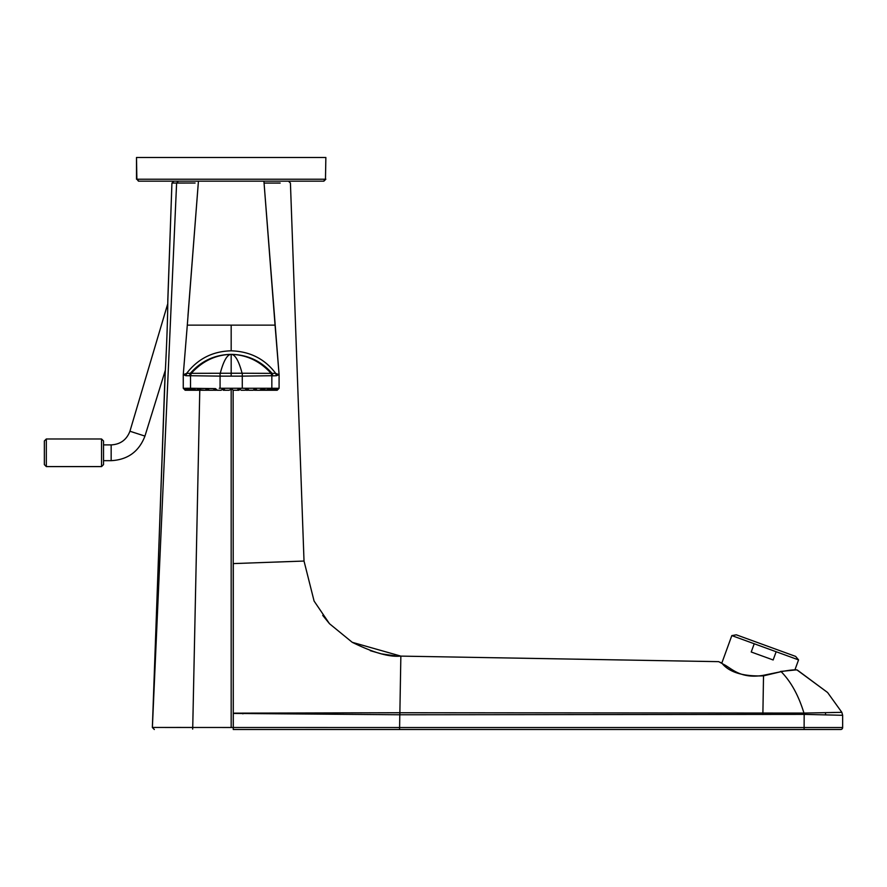 <?xml version="1.0" encoding="UTF-8"?>
<svg xmlns="http://www.w3.org/2000/svg" width="887" height="887" viewBox="0 0 887 887"><rect width="100%" height="100%" fill="white"/><g stroke="black" fill="none" stroke-linecap="round" stroke-linejoin="round"><path stroke-width="1.33" d="M167.798 300.072L171.934 183.066L173.907 181.159L171.934 183.066L176.613 183.044L152.376 727.451L154.338 729.513L152.353 727.462L233.303 727.495L233.292 713.736L234.534 713.159L399.871 712.727L400.857 656.114L352.239 642.31C373.239 652.666 389.382 657.267 400.669 656.114L396.6 655.948M165.17 373.992L152.353 727.462L164.871 379.381C166.024 358.614 167.588 326.25 167.787 302.057L171.934 183.066L173.907 181.159M233.259 729.513L399.56 729.513L233.259 729.513L233.303 563.589L304.019 561.05L290.426 183.066L288.452 181.159M103.524 444.897L111.163 444.897C120.366 444.398 126.619 439.841 129.934 431.237L167.765 303.709M842.65 727.54L399.616 727.54L399.815 712.738L804.176 713.07L841.852 712.339L842.65 715.299L842.65 727.54A1.974 1.974 0 0 1 840.676 729.513L399.56 729.513L399.616 727.54L233.303 727.495M192.667 729.081L192.69 727.473L176.568 727.44M155.802 727.429L154.427 727.429M842.65 715.299L804.154 714.379L399.837 714.767L234.545 713.447M242.561 713.736L243.127 713.747M805.684 714.412L836.186 715.133M304.019 561.05L314.098 601.076L329.487 623.716L352.239 642.31M831.341 712.527L835.055 712.449M762.875 714.512L763.519 675.85L781.137 671.67C789.186 670.151 794.497 669.585 797.047 669.995L827.604 692.514L797.236 669.984M718.714 661.658L723.825 664.485L718.714 661.658L400.857 656.114M722.783 664.252C730.367 672.69 743.949 676.559 763.519 675.85L763.153 675.351L781.137 671.67C790.916 681.549 798.533 695.353 803.966 713.07M325.474 179.185L325.862 157.487L136.498 157.487L136.875 179.218L138.849 181.159L323.511 181.159L325.474 179.218L136.875 179.218M720.466 662.378L721.785 663.188L731.819 635.602L754.227 643.751L751.222 652L773.154 659.972L776.158 651.734L798.555 659.895L794.963 669.752M798.555 659.895L795.628 656.402L736.31 634.815L731.819 635.602M776.158 651.734L754.227 643.751M46.324 438.976L44.35 440.95L44.35 464.622L46.324 466.595L101.55 466.595L101.55 438.976L46.324 438.976L46.324 466.595M101.55 438.976L103.524 440.95L103.524 464.622L101.55 466.595M185.494 390.247L183.265 388.273L183.265 374.624L183.265 388.295L190.517 388.273L190.517 375.722L185.882 375.722L183.265 374.624L187.301 325.141L231.174 325.141L231.174 350.82C249.979 351.396 264.825 358.925 275.713 373.394L272.01 373.327C261.221 360.998 247.606 354.678 231.174 354.356C214.743 354.678 201.138 360.998 190.35 373.327L231.174 373.239L231.174 376.143L220.076 376.121L220.076 373.239M278.873 374.613L275.713 373.394L276.478 375.722L279.083 374.624L263.916 181.159L275.059 325.141L231.174 325.141M275.059 325.141L279.083 374.624L279.083 388.295L277.21 390.236M276.478 375.722L272.93 375.866L272.01 373.327L271.089 373.383C259.991 361.131 246.686 354.789 231.174 354.356C215.663 354.789 202.358 361.131 191.259 373.372M271.056 373.36L242.284 373.239L242.273 376.121L271.843 375.722L271.089 373.372M242.284 373.239L231.174 373.239L231.174 354.356C227.216 354.49 223.579 360.776 220.275 373.239M243.06 390.247L245.089 390.236L241.109 390.247L239.678 388.816L238.215 390.247L240.078 389.216M265.501 390.247L268.739 390.247L270.28 388.816L265.302 390.247L264.714 388.816L263.727 388.805L264.714 388.816L262.364 390.247L265.39 390.247M268.739 390.247L271.311 388.816L269.981 390.247L277.066 390.247M279.083 374.624L279.083 388.295L271.843 388.273L269.836 390.247M253.083 390.247L256.01 388.584L253.161 390.247L249.07 390.247L246.774 388.639L248.005 388.584L243.093 388.273L271.843 388.273L271.843 375.722L272.93 375.866M254.48 388.816L255.6 388.816L253.238 390.247L254.48 388.816M261.51 389.892L262.585 388.816L259.348 390.247L257.097 390.247L255.6 388.816L254.281 390.247L255.933 389.138M264.293 388.584L262.585 388.816L263.761 388.816L264.725 389.748L264.182 390.247M209.277 390.247L207.713 388.816L209.199 390.247L213.29 390.247L215.585 388.639L217.26 390.236L219.3 390.247L217.182 390.247L215.175 388.584L217.127 390.247L214.898 388.584L216.361 390.247L214.344 388.584L216.306 390.247L214.776 388.816L216.162 390.247L214.687 388.872L216.029 390.247L214.621 388.938L215.885 390.247L214.554 389.005L215.752 390.247L213.379 390.158M214.21 388.584L190.517 388.273L192.523 390.247L193.61 390.247L192.08 388.816L197.058 390.247L197.646 388.816L198.633 388.805L197.646 388.816L198.588 388.816L197.635 389.748L198.178 390.247L205.141 390.247M199.775 388.816L198.633 388.805L200.839 389.892L199.775 388.816M205.185 390.247L200.839 389.892M205.329 390.18L206.749 388.816L208.29 390.247L206.893 388.816L208.489 390.247L207.092 388.816L208.7 390.247L206.76 388.584L208.911 390.247L206.959 388.584L209.11 390.247L207.17 388.584L206.338 388.584L208.079 390.247L206.416 389.138M207.88 388.816L206.749 388.816L207.88 388.816M192.534 390.247L191.038 388.816L192.379 390.247L196.581 390.247M219.266 388.273L220.076 388.262L220.076 376.121L190.517 375.722L191.293 373.36M222.282 389.216L223.313 390.247L229.19 390.247L231.74 388.816L233.159 390.247L238.215 390.247M248.704 389.892L246.608 390.247L247.817 389.016L246.464 390.247L247.739 388.95L246.331 390.247L247.673 388.883M247.628 388.828L248.338 390.247M185.838 390.247L184.496 388.816L185.627 390.247M186.181 390.247L184.84 388.816L185.971 390.247M223.79 390.247L222.526 388.983L223.701 390.247M238.559 390.247L239.834 388.983L238.658 390.247M186.525 390.247L185.183 388.816L186.314 390.247M186.869 390.247L185.527 388.816L186.669 390.247M205.396 390.247L207.048 390.247L206.183 389.371M187.212 390.247L185.871 388.816L187.013 390.247M256.875 390.247L255.312 390.247L256.166 389.371M187.556 390.247L186.226 388.816L187.357 390.247M187.9 390.247L186.569 388.816L187.7 390.247M196.958 390.247L198.178 390.247M237.206 390.247L238.559 388.816L240.144 388.584L238.559 388.816L239.678 388.816L238.248 390.247L239.701 388.839L238.315 390.247M188.244 390.247L186.913 388.816L188.044 390.247M188.587 390.247L187.257 388.816L188.388 390.247M188.931 390.247L187.6 388.816L188.731 390.247M225.143 390.247L223.18 388.584L222.349 388.584L224.245 390.247M189.286 390.247L187.944 388.816L189.075 390.247M237.938 390.247L239.379 388.816L238.038 390.247M189.63 390.247L188.288 388.816L189.419 390.247M189.973 390.247L188.632 388.816L189.763 390.247M206.216 389.349L207.248 390.247L206.294 389.26M256.143 389.349L255.101 390.247L256.066 389.26M190.317 390.247L188.975 388.816L190.106 390.247M206.316 389.238L207.458 390.247L206.405 389.16M224.622 390.247L223.191 388.816L224.522 390.247M256.044 389.238L254.902 390.247L255.955 389.16M190.661 390.247L189.319 388.816L190.45 390.247M237.661 390.247L239.102 388.816L237.76 390.247M247.661 388.872L246.054 390.247L247.462 388.816M191.004 390.247L189.663 388.816L190.794 390.247M191.348 390.247L190.006 388.816L191.137 390.247M247.44 388.816L245.998 390.247L247.318 388.816L245.089 390.247L246.497 388.816M191.692 390.247L190.35 388.816L191.481 390.247M263.716 388.816L262.364 390.247M192.035 390.247L190.694 388.816L191.825 390.247M237.394 390.247L238.825 388.816L237.483 390.247M262.253 390.247L257.208 390.247M265.778 390.247L269.981 390.247M193.61 390.247L196.847 390.247M219.3 390.247L221.251 390.247L222.681 388.816L224.211 390.247L222.216 388.584L224.344 390.247M183.476 374.624L186.636 373.394L190.35 373.327L189.419 375.866M220.076 388.262L243.093 388.273M185.882 375.722L186.636 373.394C197.868 358.78 212.714 351.263 231.174 350.82M222.315 389.182L223.38 390.247L222.304 389.193M240.044 389.182L238.969 390.247L240.044 389.193M223.424 390.247L222.382 389.116L223.524 390.247M238.936 390.247L239.978 389.116L238.836 390.247M214.732 388.828L213.878 390.247M185.283 390.247L183.809 388.816L185.139 390.236M222.415 389.083L223.591 390.247L222.415 389.083M239.933 389.083L238.725 390.247L239.9 389.049M222.449 389.049L223.657 390.247L222.449 389.049M276.722 390.247L278.196 388.816L276.866 390.247M276.378 390.247L277.853 388.816L276.522 390.247M213.867 389.681L214.432 390.247M248.493 389.681L247.928 390.247M276.034 390.247L277.509 388.816L276.179 390.247M214.51 390.247L213.911 389.637L214.565 390.247M222.559 388.938L223.868 390.247L222.548 388.95M239.8 388.938L238.492 390.247L239.8 388.95M247.85 390.247L248.438 389.637L247.795 390.247M275.691 390.247L277.165 388.816L275.835 390.247M214.654 390.247L213.989 389.57L214.709 390.247M222.593 388.905L223.934 390.247L222.582 388.916M239.767 388.905L238.426 390.247L239.767 388.916M247.706 390.247L248.371 389.57L247.65 390.247M275.347 390.247L276.822 388.816L275.491 390.247M214.787 390.247L214.055 389.504L214.842 390.247M223.979 390.247L222.659 388.85L224.067 390.247M239.734 388.872L238.359 390.247L239.734 388.883M247.573 390.247L248.305 389.504L247.517 390.247M275.003 390.247L276.478 388.816L275.136 390.247M214.144 389.415L214.976 390.247M248.216 389.415L247.373 390.247M274.66 390.247L276.134 388.816L274.793 390.247M214.122 389.426L214.92 390.247M248.238 389.426L247.429 390.247M215.064 390.247L214.188 389.36L215.12 390.247M247.296 390.247L248.16 389.36L247.24 390.247M274.316 390.247L275.79 388.816L274.449 390.247M215.197 390.247L214.266 389.293L215.253 390.247M239.579 388.816L238.148 390.247L239.59 388.816M247.151 390.247L248.094 389.293L247.096 390.247M273.972 390.247L275.447 388.816L274.105 390.247M206.427 390.247L205.873 389.67L206.505 390.247M215.341 390.247L214.332 389.227L215.397 390.247M239.512 388.816L238.082 390.247L239.523 388.816M247.018 390.247L248.027 389.227L246.963 390.247M256.454 389.648L255.844 390.247M273.628 390.247L275.103 388.816L273.761 390.247M256.487 389.67L255.933 390.247M206.006 389.548L206.715 390.247M214.41 389.138L215.53 390.247M247.939 389.138L246.83 390.247M256.354 389.548L255.644 390.247M273.285 390.247L274.759 388.816L273.418 390.247M205.972 389.57L206.638 390.247M214.399 389.149L215.474 390.247M247.95 389.149L246.885 390.247M256.376 389.57L255.722 390.247M206.106 389.448L206.926 390.247M215.619 390.247L214.477 389.083L215.674 390.247M222.981 388.816L224.411 390.247L222.97 388.816M246.741 390.247L247.883 389.083L246.686 390.247M256.243 389.448L255.434 390.247M272.941 390.247L274.416 388.816L273.074 390.247M206.083 389.471L206.837 390.247M256.276 389.471L255.511 390.247M197.79 389.604L198.455 390.247M223.047 388.816L224.489 390.247L223.036 388.816M239.313 388.816L237.871 390.247L239.313 388.816M264.57 389.604L263.905 390.247M272.597 390.247L274.072 388.816L272.73 390.247M197.757 389.637L198.344 390.247M264.603 389.637L264.016 390.247M197.923 389.46L198.732 390.247M239.235 388.816L237.805 390.247L239.246 388.816M264.426 389.46L263.627 390.247M272.242 390.247L273.728 388.816L272.387 390.247M197.89 389.504L198.621 390.247M264.459 389.504L263.738 390.247M198.067 389.326L198.998 390.247M264.293 389.326L263.35 390.247M271.899 390.247L273.384 388.816L272.043 390.247M198.034 389.36L198.888 390.247M264.326 389.36L263.461 390.247M198.2 389.193L199.276 390.247M223.258 388.816L224.688 390.247L223.247 388.816M264.149 389.193L263.073 390.247M271.555 390.247L273.041 388.816L271.699 390.247M248.149 388.584L247.595 388.816M198.178 389.227L199.165 390.247M264.182 389.227L263.184 390.247M198.344 389.06L199.553 390.247M223.324 388.816L224.755 390.247L223.313 388.816M239.035 388.816L237.594 390.247L239.035 388.816M264.016 389.06L262.807 390.247M271.211 390.247L272.686 388.816L271.355 390.247M198.322 389.083L199.442 390.247M264.038 389.083L262.918 390.247M199.719 390.247L198.455 388.95L199.83 390.247M223.391 388.816L224.899 390.247M238.958 388.816L237.528 390.247L238.969 388.816M262.641 390.247L263.894 388.95L262.53 390.247M270.868 390.247L272.342 388.816L271.012 390.247M223.38 388.816L224.799 390.247M198.067 388.584L200.107 390.247M270.524 390.247L271.999 388.816L270.668 390.247M200.551 390.247L198.621 388.584L199.996 390.247M200.274 390.247L198.888 388.816L200.384 390.247M223.535 388.816L224.965 390.247L223.524 388.816M262.086 390.247L263.472 388.816L261.975 390.247M270.18 390.247L271.655 388.816L270.324 390.247M200.817 390.247L198.888 388.584L200.662 390.247M223.602 388.816L225.032 390.247L223.591 388.816M238.758 388.816L237.317 390.247L238.769 388.816M261.809 390.247L263.195 388.816L261.698 390.247M201.094 390.247L199.165 388.584L200.928 390.247M223.668 388.816L225.098 390.247L223.657 388.816M238.692 388.816L237.25 390.247L238.692 388.816M261.532 390.247L262.918 388.816L261.421 390.247M199.165 388.584L198.61 388.816M261.255 390.247L263.151 388.584M192.734 727.473L199.775 390.247M178.431 181.159L176.613 183.044L195.085 183.032M231.174 727.495L231.174 388.584M233.292 713.736L233.137 390.213M804.176 713.07L804.11 729.513M264.071 183.077L280.17 183.066M825.431 712.638L825.631 714.855M399.871 712.727L399.893 714.767M841.852 712.339L827.56 692.459M138.472 181.159L136.875 179.185M111.163 444.897L111.163 460.675C127.728 459.776 138.993 451.583 144.947 436.094L129.934 431.237M187.301 325.141L198.433 181.159L187.989 315.484M242.273 388.262L242.273 376.121L231.174 376.143M242.084 373.239C238.78 360.776 235.144 354.49 231.174 354.356M152.852 713.736L152.353 727.462M314.098 601.076L329.498 623.727M322.735 615.39L329.487 623.716M370.289 650.692L380.978 653.73M381.942 653.941L395.081 655.837M723.825 664.485C731.742 668.399 740.346 679.143 763.153 675.351M795.118 669.752L795.683 669.774M796.515 669.851L780.438 671.459M325.862 179.185L323.888 181.159M136.498 179.185L136.498 157.609M103.524 460.675L111.163 460.675M165.37 370.134L144.947 436.094M325.474 179.218L325.862 157.487M274.371 315.484L279.072 374.303"/></g></svg>

